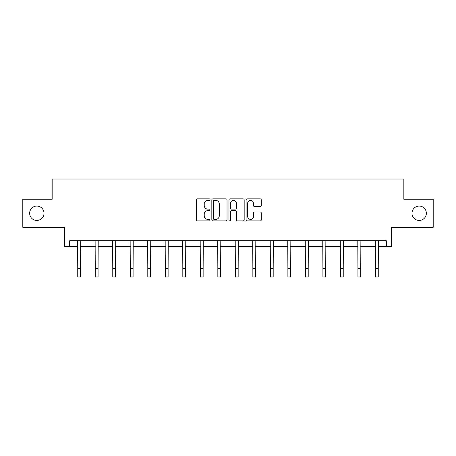 <?xml version="1.0" encoding="UTF-8"?>
<svg xmlns="http://www.w3.org/2000/svg" width="456" height="456" viewBox="0 0 456 456"><rect width="100%" height="100%" fill="white"/><g stroke="black" fill="none" stroke-linecap="round" stroke-linejoin="round"><path stroke-width="0.68" d="M411.985 213.254A7.182 7.182 0 0 0 419.167 220.442A7.182 7.182 0 0 0 426.354 213.254A7.182 7.182 0 0 0 419.167 206.072A7.182 7.182 0 0 0 411.985 213.254M29.646 213.254A7.182 7.182 0 0 0 36.833 220.442A7.182 7.182 0 0 0 44.015 213.254A7.182 7.182 0 0 0 36.833 206.072A7.182 7.182 0 0 0 29.646 213.254M210.039 199.642A0.769 0.769 0 0 0 209.27 198.867L197.562 198.867A1.1 1.1 0 0 0 196.462 199.973L196.462 219.803A1.1 1.1 0 0 0 197.562 220.903L209.27 220.903A0.769 0.769 0 0 0 210.039 220.134A0.769 0.769 0 0 0 209.27 219.364L207.754 219.364A3.528 3.528 0 0 1 204.225 215.836L204.225 214.183A3.528 3.528 0 0 1 207.754 210.661L209.27 210.661A0.769 0.769 0 0 0 210.039 209.885A0.769 0.769 0 0 0 209.27 209.116L207.754 209.116A3.528 3.528 0 0 1 204.225 205.593L204.225 203.94A3.528 3.528 0 0 1 207.754 200.412L209.27 200.412A0.769 0.769 0 0 0 210.039 199.642M69.665 246.371L69.665 240.757L386.335 240.757L386.335 246.371L391.442 246.371L391.442 227.287L433.2 227.287L433.2 199.226L403.845 199.226L403.845 179.02L52.155 179.02L52.155 199.226L22.8 199.226L22.8 227.287L64.558 227.287L64.558 246.371L77.748 246.371M260.199 206.636A1.1 1.1 0 0 0 261.305 205.536L261.305 199.973A1.1 1.1 0 0 0 260.199 198.867L247.198 198.867A1.1 1.1 0 0 0 246.097 199.973L246.097 219.803A1.1 1.1 0 0 0 247.198 220.903L260.199 220.903A1.1 1.1 0 0 0 261.305 219.803L261.305 213.083A1.1 1.1 0 0 0 260.199 211.983L254.636 211.983A1.1 1.1 0 0 0 253.536 213.083L253.536 216.418A2.947 2.947 0 0 1 250.589 219.364A2.947 2.947 0 0 1 247.642 216.418L247.642 203.359A2.947 2.947 0 0 1 250.589 200.412A2.947 2.947 0 0 1 253.536 203.359L253.536 205.536A1.1 1.1 0 0 0 254.636 206.636L260.199 206.636M227.037 199.973A1.1 1.1 0 0 0 225.937 198.867L212.935 198.867A1.1 1.1 0 0 0 211.829 199.973L211.829 219.803A1.1 1.1 0 0 0 212.935 220.903L225.937 220.903A1.1 1.1 0 0 0 227.037 219.803L227.037 199.973M230.063 198.867L243.065 198.867A1.1 1.1 0 0 1 244.171 199.973L244.171 219.803A1.1 1.1 0 0 1 243.065 220.903L237.502 220.903A1.1 1.1 0 0 1 236.402 219.803L236.402 211.761A1.1 1.1 0 0 0 235.302 210.661L231.608 210.661A1.1 1.1 0 0 0 230.508 211.761L230.508 220.134A0.769 0.769 0 0 1 229.733 220.903A0.769 0.769 0 0 1 228.963 220.134L228.963 199.973A1.1 1.1 0 0 1 230.063 198.867M80.552 246.371L95.258 246.371M98.069 246.371L112.769 246.371M115.579 246.371L130.285 246.371M133.089 246.371L147.795 246.371M150.6 246.371L165.306 246.371M168.11 246.371L182.816 246.371M185.626 246.371L200.332 246.371M203.137 246.371L217.843 246.371M220.647 246.371L235.353 246.371M238.157 246.371L252.863 246.371M255.668 246.371L270.374 246.371M273.184 246.371L287.89 246.371M290.694 246.371L305.4 246.371M308.205 246.371L322.911 246.371M325.715 246.371L340.421 246.371M343.231 246.371L357.931 246.371M360.742 246.371L375.448 246.371M378.252 246.371L386.335 246.371M214.143 200.412A0.769 0.769 0 0 0 213.374 201.181L213.374 218.595A0.769 0.769 0 0 0 214.143 219.364L215.739 219.364A3.528 3.528 0 0 0 219.268 215.836L219.268 203.94A3.528 3.528 0 0 0 215.739 200.412L214.143 200.412M236.402 203.416A2.947 2.947 0 0 0 233.455 200.469A2.947 2.947 0 0 0 230.508 203.416L230.508 208.016A1.1 1.1 0 0 0 231.608 209.116L235.302 209.116A1.1 1.1 0 0 0 236.402 208.016L236.402 203.416M77.605 240.757L77.748 268.561L80.552 268.561L80.695 240.757M77.748 268.561L77.748 276.98L80.552 276.98L80.552 268.561M95.116 240.757L95.258 268.561L98.069 268.561L98.211 240.757M95.258 268.561L95.258 276.98L98.069 276.98L98.069 268.561M112.626 240.757L112.769 268.561L115.579 268.561L115.721 240.757M112.769 268.561L112.769 276.98L115.579 276.98L115.579 268.561M130.142 240.757L130.285 268.561L133.089 268.561L133.232 240.757M130.285 268.561L130.285 276.98L133.089 276.98L133.089 268.561M147.653 240.757L147.795 268.561L150.6 268.561L150.742 240.757M147.795 268.561L147.795 276.98L150.6 276.98L150.6 268.561M165.163 240.757L165.306 268.561L168.11 268.561L168.253 240.757M165.306 268.561L165.306 276.98L168.11 276.98L168.11 268.561M182.674 240.757L182.816 268.561L185.626 268.561L185.769 240.757M182.816 268.561L182.816 276.98L185.626 276.98L185.626 268.561M200.19 240.757L200.332 268.561L203.137 268.561L203.279 240.757M200.332 268.561L200.332 276.98L203.137 276.98L203.137 268.561M217.7 240.757L217.843 268.561L220.647 268.561L220.79 240.757M217.843 268.561L217.843 276.98L220.647 276.98L220.647 268.561M235.21 240.757L235.353 268.561L238.157 268.561L238.3 240.757M235.353 268.561L235.353 276.98L238.157 276.98L238.157 268.561M252.721 240.757L252.863 268.561L255.668 268.561L255.81 240.757M252.863 268.561L252.863 276.98L255.668 276.98L255.668 268.561M270.231 240.757L270.374 268.561L273.184 268.561L273.326 240.757M270.374 268.561L270.374 276.98L273.184 276.98L273.184 268.561M287.747 240.757L287.89 268.561L290.694 268.561L290.837 240.757M287.89 268.561L287.89 276.98L290.694 276.98L290.694 268.561M305.258 240.757L305.4 268.561L308.205 268.561L308.347 240.757M305.4 268.561L305.4 276.98L308.205 276.98L308.205 268.561M322.768 240.757L322.911 268.561L325.715 268.561L325.858 240.757M322.911 268.561L322.911 276.98L325.715 276.98L325.715 268.561M340.279 240.757L340.421 268.561L343.231 268.561L343.374 240.757M340.421 268.561L340.421 276.98L343.231 276.98L343.231 268.561M357.789 240.757L357.931 268.561L360.742 268.561L360.884 240.757M357.931 268.561L357.931 276.98L360.742 276.98L360.742 268.561M375.305 240.757L375.448 268.561L378.252 268.561L378.394 240.757M375.448 268.561L375.448 276.98L378.252 276.98L378.252 268.561"/></g></svg>
